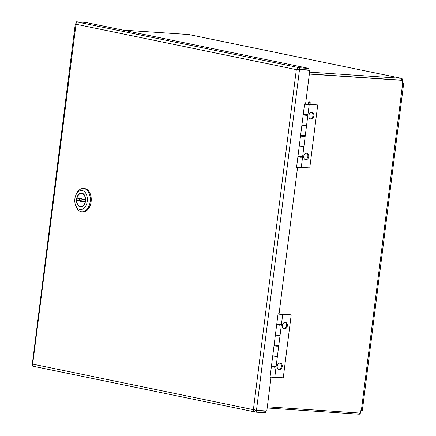 <?xml version="1.0" encoding="UTF-8"?>
<svg xmlns="http://www.w3.org/2000/svg" width="436" height="436" viewBox="0 0 436 436"><rect width="100%" height="100%" fill="white"/><g stroke="black" fill="none" stroke-linecap="round" stroke-linejoin="round"><path stroke-width="0.65" d="M309.07 103.049A1.27 0.959 -78.4 0 1 310.285 101.866A1.27 0.959 -78.4 0 1 310.966 103.305A1.27 0.959 -78.4 0 1 309.773 104.357A1.27 0.959 -78.4 0 1 309.07 103.049M309.773 104.357L309.266 104.253A1.27 0.959 -78.4 0 1 308.563 102.945A1.27 0.959 -78.4 0 1 309.778 101.762L310.285 101.866M267.317 406.821L360.561 413.115L360.921 410.254L362.387 410.26L403.698 83.249L402.232 83.238L402.597 80.377L401.589 80.169L309.369 73.94M402.281 82.884L403.698 83.249M309.353 74.082L402.597 80.377M359.951 413.077L360.201 413.78L359.084 413.704A2.894 1.891 -86.1 0 0 359.591 413.05M360.201 413.78A2.894 1.891 93.9 0 1 359.117 414.2A2.894 1.891 93.9 0 1 358.948 414.178M401.725 80.197A2.894 1.891 -86.1 0 0 401.349 79.134L402.472 79.21L401.741 80.197M188.499 34.52A2.894 1.891 93.9 0 1 188.668 34.52A2.894 1.891 93.9 0 1 188.832 34.542L122.827 30.089M309.598 72.131L401.376 78.327A2.894 1.891 93.9 0 1 402.472 79.21M401.376 78.327L188.832 34.542M270.037 377.271L271.023 377.472L270.02 377.407L278.059 313.778L279.062 313.844L297.543 167.566L296.54 167.5L304.579 103.872L305.576 103.942L309.816 70.398L298.48 69.493L309.816 70.398M298.48 69.493L299.532 69.373L299.728 67.82L298.001 68.103L296.327 69.618L299.488 69.7L256.461 410.314L266.788 411.012L271.023 377.472M296.556 167.364L297.543 167.566M76.322 21.8L85.652 22.432L309.053 68.452L299.728 67.82L76.322 21.8L32.662 364.218L33.06 364.294M299.532 69.373L308.857 70.005L309.053 68.452M76.087 23.68L75.679 23.718L75.793 24.193L75.706 23.724M254.564 409.66L256.417 410.647L265.742 411.273L265.546 412.827L255.959 412.156L32.82 366.175C32.291 366.071 32.302 365.395 32.847 364.147L32.798 364.24M256.275 410.619L256.221 412.2C254.738 411.895 253.79 411.023 253.381 409.578L296.327 69.618L297.853 69.629M265.742 411.273L263.355 410.783M256.461 410.314L32.847 364.147M81.848 211.798L82.796 211.858A11.69 7.635 -86.1 0 0 91.162 201.23A11.69 7.635 -86.1 0 0 85.042 188.63A11.69 7.635 -86.1 0 0 84.371 188.537L83.423 188.472A11.69 7.635 93.9 0 1 84.099 188.565A11.69 7.635 93.9 0 1 90.214 201.165A11.69 7.635 93.9 0 1 81.848 211.798A11.69 7.635 93.9 0 1 75.662 205.579L75.33 204.5A9.603 6.273 93.9 0 1 75.984 194.827A9.603 6.273 93.9 0 1 82.262 190.527A9.603 6.273 93.9 0 1 87.238 201.301A9.603 6.273 93.9 0 1 79.859 209.531A9.603 6.273 93.9 0 1 75.33 204.5M75.984 194.827L76.458 193.802A11.69 7.635 93.9 0 1 83.423 188.472M81.93 193.126A6.971 4.556 -86.1 0 0 76.752 198.102A6.971 4.556 -86.1 0 0 78.927 206.364A6.971 4.556 -86.1 0 0 84.748 203.803A6.971 4.556 -86.1 0 0 85.222 196.783A6.971 4.556 -86.1 0 0 81.93 193.126M85.238 196.849A6.72 4.393 -86.1 0 0 82.088 193.388A6.72 4.393 -86.1 0 0 81.701 193.333A6.72 4.393 -86.1 0 0 79.684 193.916M77.112 198.118A6.72 4.393 -86.1 0 0 76.845 200.222M78.878 205.901A6.72 4.393 -86.1 0 0 80.796 206.746A6.72 4.393 -86.1 0 0 84.775 203.743M77.243 198.189L77.074 197.851L85.385 199.563A6.595 4.311 -86.1 0 0 81.505 193.448A6.595 4.311 -86.1 0 0 77.074 197.851L77.243 198.189L85.581 199.906M85.385 199.563L85.63 199.917L85.385 199.563M76.736 200.495L76.992 200.173L85.38 201.901L85.047 202.206L76.736 200.495A6.595 4.311 -86.1 0 0 80.616 206.61A6.595 4.311 -86.1 0 0 85.047 202.206M79.45 198.647A6.595 4.311 -86.1 0 0 79.265 200.326L76.992 200.173M85.445 201.601L79.265 200.326M310.269 118.854A3.319 2.502 101.6 0 0 312.95 116.069A3.319 2.502 101.6 0 0 311.587 112.45M311.767 112.455A3.319 2.502 -78.4 0 1 312.023 112.488A3.319 2.502 -78.4 0 1 313.806 116.243A3.319 2.502 -78.4 0 1 310.683 118.99A3.319 2.502 -78.4 0 1 308.873 115.404A3.319 2.502 -78.4 0 1 311.767 112.455M305.124 159.576A3.319 2.502 101.6 0 0 307.805 156.791A3.319 2.502 101.6 0 0 306.443 153.172M306.622 153.178A3.319 2.502 -78.4 0 1 306.879 153.21A3.319 2.502 -78.4 0 1 308.661 156.965A3.319 2.502 -78.4 0 1 305.538 159.712A3.319 2.502 -78.4 0 1 303.728 156.126A3.319 2.502 -78.4 0 1 306.622 153.178M297.962 156.23L302.617 156.704L303.892 146.627L299.238 146.158L302.649 146.316M301.412 156.704L301.347 157.249M300.617 135.242L305.271 135.716L306.541 125.639L301.886 125.165L305.298 125.328M299.554 145.946L299.913 145.967M304.066 135.71L303.996 136.255M306.715 114.723L306.65 115.268M303.265 114.248L307.92 114.723L309.195 104.645L304.541 104.177M302.208 124.952L302.568 124.979M310.192 104.324L317.724 104.951L309.767 167.92L301.276 167.348M317.724 104.951L307.445 104.259L309.195 104.645M304.568 103.948L309.315 104.264M305.68 104.133L307.93 104.487L305.68 104.133M303.189 114.859L303.941 114.913M306.47 115.235L303.162 115.088M303.93 115.033L306.454 115.355M300.535 135.852L301.292 135.907M303.816 136.223L305.162 136.555L300.508 136.081M301.276 136.027L303.799 136.343M297.886 156.84L298.638 156.895M301.167 157.216L297.859 157.069M298.627 157.015L301.151 157.336M296.584 167.146L301.238 167.62L302.513 157.543M305.745 104.15L307.827 104.477L305.745 104.15M283.749 328.76A3.319 2.502 101.6 0 0 286.436 325.975A3.319 2.502 101.6 0 0 285.068 322.357M285.253 322.362A3.319 2.502 -78.4 0 1 285.504 322.395A3.319 2.502 -78.4 0 1 287.286 326.15A3.319 2.502 -78.4 0 1 284.168 328.897A3.319 2.502 -78.4 0 1 282.354 325.31A3.319 2.502 -78.4 0 1 285.253 322.362M278.604 369.483A3.319 2.502 101.6 0 0 281.291 366.698A3.319 2.502 101.6 0 0 279.923 363.079M280.108 363.084A3.319 2.502 -78.4 0 1 280.364 363.117A3.319 2.502 -78.4 0 1 282.141 366.872A3.319 2.502 -78.4 0 1 279.024 369.619A3.319 2.502 -78.4 0 1 277.209 366.033A3.319 2.502 -78.4 0 1 280.108 363.084M271.443 366.136L276.102 366.611L277.372 356.534L272.718 356.059L276.13 356.223M274.898 366.605L274.827 367.15M274.097 345.149L278.751 345.617L280.026 335.546L275.372 335.071L278.784 335.235M273.04 355.852L273.394 355.874M277.547 345.617L277.481 346.162M280.201 324.629L280.13 325.169M276.751 324.155L281.405 324.629L282.675 314.552L278.021 314.078M275.688 334.859L276.048 334.886M278.048 313.855L291.204 314.857L283.253 377.827L274.756 377.254M291.204 314.857L280.931 314.16L282.675 314.552M279.16 314.04L281.416 314.394L279.16 314.04M276.669 324.766L277.427 324.82M279.95 325.142L276.642 324.994M277.41 324.94L279.934 325.261M274.021 345.753L274.773 345.813M277.301 346.13L273.993 345.988M274.762 345.933L277.285 346.249M271.366 366.747L272.124 366.801M274.647 367.123L271.339 366.976M272.108 366.921L274.631 367.243M270.064 377.053L274.724 377.527L275.993 367.45M279.231 314.051L281.313 314.378L279.231 314.051M361.379 410.281L402.69 83.271M256.134 410.587L256.417 410.647M297.51 69.7L298.971 69.716M296.327 69.618L75.793 24.193M359.117 414.2L267.17 407.992M188.668 34.52L122.745 30.073M75.286 23.876L32.302 364.131M82.535 193.519L81.505 193.448M81.646 206.675L80.616 206.61M77.221 198.184L85.609 199.911M307.816 115.562L306.541 125.639M305.162 136.555L303.892 146.627M301.14 157.407L301.232 156.688M303.794 136.414L303.881 135.694M306.443 115.426L306.535 114.706M298.616 157.085L298.709 156.366M301.265 136.097L301.358 135.378M303.919 115.104L304.012 114.385M281.296 325.469L280.026 335.546M278.648 346.457L277.372 356.534M274.625 367.314L274.713 366.594M277.274 346.32L277.367 345.601M279.928 325.332L280.016 324.613M272.097 366.992L272.189 366.273M274.751 346.004L274.844 345.285M277.4 325.011L277.492 324.291"/></g></svg>
